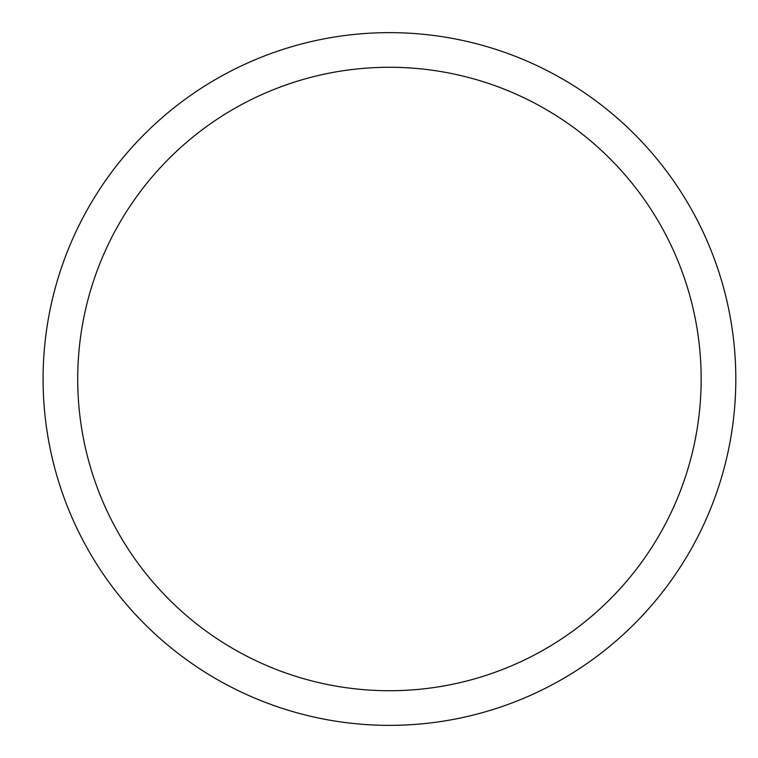 <?xml version="1.0" encoding="UTF-8"?>
<svg xmlns="http://www.w3.org/2000/svg" width="758" height="758" viewBox="0 0 758 758"><rect width="100%" height="100%" fill="white"/><g stroke="black" fill="none" stroke-linecap="round" stroke-linejoin="round"><path stroke-width="1.14" d="M43.083 379A346.359 346.359 0 0 1 562.625 79.04A346.359 346.359 0 0 1 562.625 678.96A346.359 346.359 0 0 1 43.083 379M77.714 379A311.728 311.728 0 0 1 545.305 109.038A311.728 311.728 0 0 1 545.305 648.962A311.728 311.728 0 0 1 77.714 379"/></g></svg>
